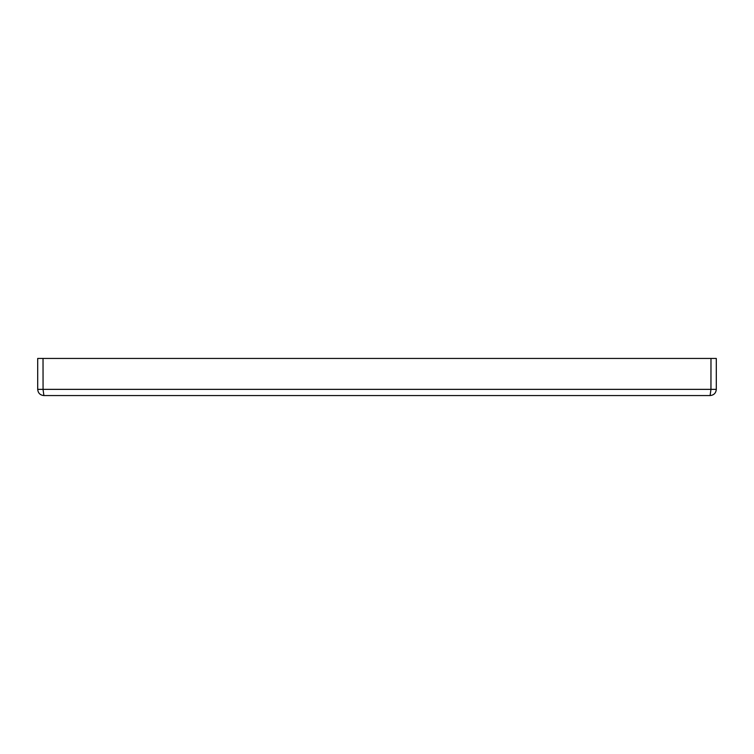 <?xml version="1.0" encoding="UTF-8"?>
<svg xmlns="http://www.w3.org/2000/svg" width="754" height="754" viewBox="0 0 754 754"><rect width="100%" height="100%" fill="white"/><g stroke="black" fill="none" stroke-linecap="round" stroke-linejoin="round"><path stroke-width="1.13" d="M710.937 389.63L710.984 358.442L43.035 358.442L43.063 389.63L43.016 358.442L37.7 358.442L37.7 389.356C38.068 393.117 40.141 395.19 43.902 395.558L43.035 389.356L37.7 389.356M43.035 389.356L710.965 389.356L710.098 395.558C713.868 395.181 715.932 393.117 716.3 389.356L716.3 358.442L710.984 358.442L710.965 389.356L716.3 389.356M710.098 395.558L43.902 395.558"/></g></svg>
